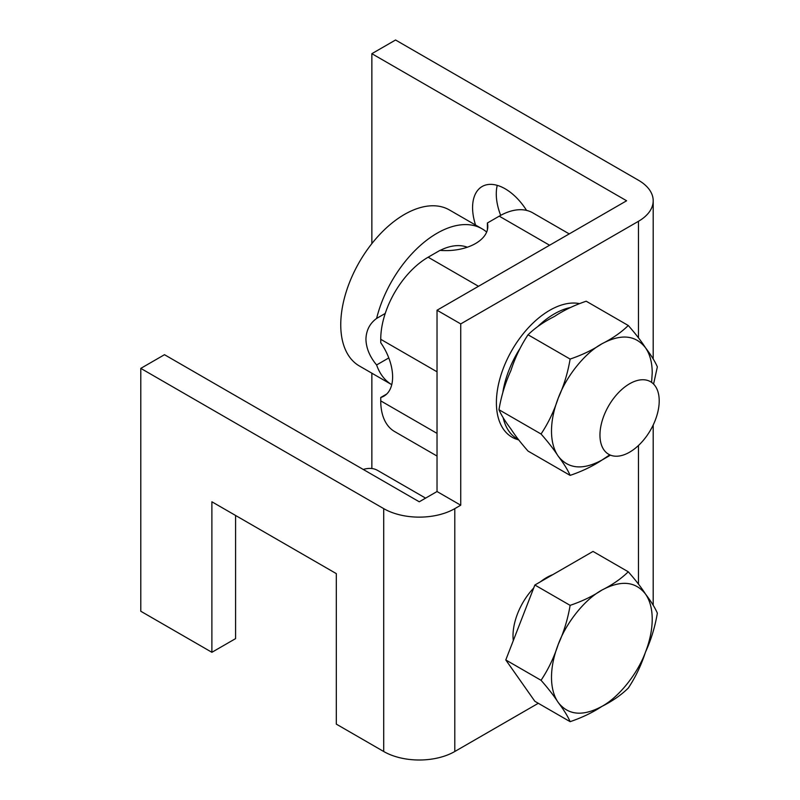 <?xml version="1.0" encoding="UTF-8"?>
<svg xmlns="http://www.w3.org/2000/svg" width="800" height="800" viewBox="0 0 800 800"><rect width="100%" height="100%" fill="white"/><g stroke="black" fill="none" stroke-linecap="round" stroke-linejoin="round"><path stroke-width="1.2" d="M570.12 605.36C567.84 619 563.89 632 558.25 644.37C554.02 657.44 548.29 669.42 541.05 680.3L505.79 659.95L534.87 585.01L593.02 551.43L628.27 571.79C621.25 578.68 612.45 584.79 601.86 590.11C592.72 596.19 582.14 601.27 570.12 605.36L534.87 585.01M363.27 469.46A41.89 24.19 -60 0 1 377.52 470.37L425.6 498.13M541.05 680.3C548.25 688.47 553.98 695.87 558.25 702.52C563.86 709.92 567.82 716.3 570.12 721.67L534.87 701.31L505.79 659.95M570.12 721.67C582.07 717.61 592.65 712.53 601.86 706.42C612.39 701.14 621.19 695.03 628.27 688.09C635.48 677.3 641.21 665.32 645.47 652.16C651.08 639.89 655.04 626.89 657.35 613.15C655.07 607.83 651.11 601.45 645.47 594.01C641.25 587.41 635.52 580.01 628.27 571.79M628.27 688.09L628.77 687.48L628.27 688.09M659.21 400.88A41.89 24.19 120 0 0 650.53 381.7A41.89 24.19 120 0 0 618.25 392.92A41.89 24.19 120 0 0 599.96 435.09A41.89 24.19 120 0 0 608.64 454.26A41.89 24.19 120 0 0 640.92 443.04A41.89 24.19 120 0 0 659.21 400.88M391.75 384.68L359.41 366A90.07 52 -60 0 1 340.75 324.77A90.07 52 -60 0 1 380.07 234.12A90.07 52 -60 0 1 449.48 209.99L482.07 228.81A90.07 52 -60 0 1 486.66 232.06M388.79 357.93L376.61 364.96C369.77 356.76 366.21 348.2 365.93 339.31C366.19 330.42 369.75 323.46 376.61 318.43A90.07 52 -60 0 1 482.07 228.81M391.75 384.67A90.07 52 -60 0 1 376.61 364.96M467.31 247.22A67.03 38.7 120 0 0 440.18 250.38M376.61 318.43L385.24 313.45M570.12 359.07C567.84 372.71 563.89 385.71 558.25 398.08C554.02 411.15 548.29 423.13 541.05 434.01C548.25 442.18 553.98 449.58 558.25 456.23C563.86 463.63 567.82 470.01 570.12 475.38L528.05 451.09C520.85 442.92 515.11 435.51 510.85 428.87C505.24 421.47 501.28 415.09 498.97 409.72C501.25 396.08 505.21 383.08 510.85 370.71C515.07 357.64 520.81 345.67 528.05 334.78L527.55 335.4L528.05 334.78C535.07 327.89 543.87 321.78 554.46 316.46C563.6 310.38 574.18 305.3 586.2 301.21L628.27 325.5C621.25 332.39 612.45 338.5 601.86 343.82C592.72 349.9 582.14 354.98 570.12 359.07L528.05 334.78M570.12 475.38C582.07 471.32 592.65 466.24 601.86 460.13L610.45 455.14M653.58 384.06L657.35 366.86C655.07 361.54 651.11 355.16 645.47 347.72C641.25 341.13 635.52 333.72 628.27 325.5M541.05 434.01L498.97 409.72M569.23 233.9L532.76 212.84A67.03 38.7 120 0 0 499.24 216.16L487.39 223A41.89 24.19 180 0 1 487.81 226.42A41.89 24.19 180 0 1 439.99 250.37L428.14 257.21A67.03 38.7 120 0 0 380.74 339.31L380.74 342.71A41.89 24.19 60 0 1 383.94 396.13A41.89 24.19 60 0 1 380.74 397.48L386.71 394.04M380.74 397.48L380.74 400.88A67.03 38.7 120 0 0 394.63 431.56L437.03 456.05M487.39 229.85L487.39 223M518.42 439.49A74.25 42.87 -60 0 1 503.17 417.75M502.87 392.16A74.25 42.87 -60 0 1 519.63 349.04M538.09 326.24A74.25 42.87 -60 0 1 554.32 313.9A74.25 42.87 -60 0 1 570.36 307.54M518.75 439.94L517.1 439.41A75.41 43.54 -60 0 1 499.26 381.1A75.41 43.54 -60 0 1 549.72 310.3A75.41 43.54 -60 0 1 579.1 303.53M500.68 215.36A46.08 26.61 60 0 1 497.25 185.36M475.56 225.05A46.08 26.61 60 0 1 482.12 186.52A46.08 26.61 60 0 1 505.16 188.8A46.08 26.61 60 0 1 526.56 210.4M540.49 581.76A47.55 27.45 -60 0 1 546.64 577.56A47.55 27.45 -60 0 1 552.78 574.66M371.86 53.68L626.62 200.77L437.03 310.23L460.73 323.91L638.47 221.29A50.27 29.03 180 0 0 653.2 200.77A50.27 29.03 180 0 0 638.47 180.25L395.56 40L371.86 53.68L371.86 243.62M460.73 323.91L460.73 505.21L454.8 508.63A50.27 29.03 180 0 1 383.71 508.63L140.79 368.38L140.79 611.25L211.89 652.3L211.89 501.79L336.31 573.62L336.31 724.13L383.71 751.5A50.27 29.03 0 0 0 454.8 751.5L538.3 703.29M371.86 373.19L371.86 468.52M513.29 640.61A47.55 27.45 -60 0 1 533.7 588.02M140.79 368.38L164.49 354.7L419.26 501.79L437.03 491.53L460.73 505.21M235.59 515.47L235.59 638.62L211.89 652.3M437.03 310.23L437.03 491.53M551.5 677.34C551.54 666.94 553.79 655.95 558.25 644.37C566.29 622.49 584.91 599.33 601.86 590.11C620.85 579.94 635.39 581.23 645.47 594.01C649.93 600.45 652.18 608.84 652.22 619.19C652.18 629.59 649.93 640.58 645.47 652.16C637.43 674.04 618.81 697.2 601.86 706.42C582.87 716.59 568.33 715.3 558.25 702.52C553.79 696.08 551.54 687.69 551.5 677.34M609.76 454.85L601.86 460.13C582.87 470.31 568.33 469.01 558.25 456.23C553.79 449.79 551.54 441.4 551.5 431.05C551.54 420.65 553.79 409.66 558.25 398.08C566.29 376.2 584.91 353.04 601.86 343.82C620.85 333.65 635.39 334.94 645.47 347.72C649.93 354.16 652.18 362.55 652.22 372.9L651.6 382.38M428.14 257.21L478.5 286.29M499.24 216.16L549.6 245.24M380.74 400.88L437.03 433.38M437.03 371.8L380.74 339.31M638.47 221.29L638.47 337.87M638.47 445.48L638.47 584.16M454.8 508.63L454.8 751.5M383.71 508.63L383.71 751.5M653.2 200.77L653.2 358.91M653.2 425.01L653.2 605.2"/></g></svg>
